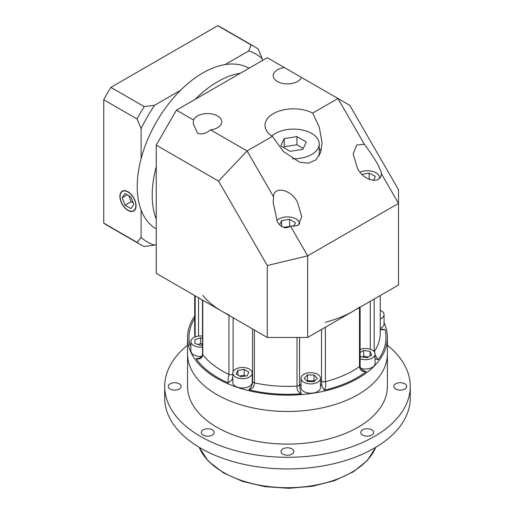 <?xml version="1.0" encoding="UTF-8"?>
<svg xmlns="http://www.w3.org/2000/svg" width="514" height="514" viewBox="0 0 514 514"><rect width="100%" height="100%" fill="white"/><g stroke="black" fill="none" stroke-linecap="round" stroke-linejoin="round"><path stroke-width="0.77" d="M292.427 158.781A25.694 14.835 0 0 0 319.226 143.959A25.694 14.835 0 0 0 311.702 133.467A25.694 14.835 0 0 0 271.822 136.017M319.226 155.684A25.694 14.835 0 0 0 319.226 155.613L319.226 143.959M272.356 136.371L283.413 151.463L299.636 162.206L308.554 163.182L316.014 159.777L320.64 152.472L322.085 142.963L319.297 127.144L312.685 113.086A28.553 16.487 0 0 0 281.948 110.24A28.553 16.487 0 0 0 264.98 125.307A28.553 16.487 0 0 0 272.356 136.371L247.099 150.955L273.525 196.733L273.197 202.805L277.38 221.701C281.107 227.715 285.488 229.199 290.519 226.16L298.133 225.415L301.75 216.542L297.567 202.471C291.958 189.743 273.808 185.413 273.525 196.733M379.55 177.76L379.55 177.831A12.137 7.003 0 0 0 379.55 177.76A12.137 7.003 0 0 0 375.997 172.807A12.137 7.003 0 0 0 360.16 172.145M299.611 223.918L299.611 223.988A12.137 7.003 0 0 0 299.611 223.918A12.137 7.003 0 0 0 296.058 218.964A12.137 7.003 0 0 0 276.783 220.602M284.435 67.604A14.276 8.243 0 0 0 273.197 75.654A14.276 8.243 0 0 0 277.38 81.488A14.276 8.243 0 0 0 291.489 83.564A14.276 8.243 0 0 0 301.422 77.415L267.286 57.703L176.437 110.157L193.579 120.058L193.251 123.758L197.434 132.998C201.167 134.886 205.542 133.846 210.573 129.869A14.276 8.243 0 0 0 221.804 121.812A14.276 8.243 0 0 0 217.621 115.984A14.276 8.243 0 0 0 203.512 113.902A14.276 8.243 0 0 0 193.579 120.058M364.375 144.28L356.755 145.025L353.144 153.898L357.326 167.969C362.935 180.69 381.08 185.021 381.369 173.706L381.696 173.134L377.514 163.895C373.787 157.509 369.405 150.975 364.375 144.28L337.949 98.502L301.422 77.415M156.243 219.086A92.79 53.572 -60 0 1 156.243 166.748A92.79 53.572 -60 0 0 156.243 219.086M195.159 99.343A92.79 53.572 -60 0 1 217.82 81.597A92.79 53.572 -60 0 1 240.481 73.181A92.79 53.572 -60 0 0 217.82 81.597A92.79 53.572 -60 0 0 195.159 99.343M321.038 151.193A28.553 16.487 0 0 0 319.226 148.43M156.243 197.575L156.243 273.345L267.286 337.454L267.286 265.513L218.546 181.095L156.243 145.128L156.243 197.575M156.243 145.128L176.437 110.157M307.661 337.454L398.517 285L398.517 203.409L307.661 255.856L307.661 337.454L267.286 337.454M312.685 113.086L337.949 98.502L349.771 105.331L398.517 189.75L398.517 203.409L381.369 173.706M210.573 129.869L247.099 150.955L218.546 181.095M290.519 226.16L307.661 255.856L267.286 265.513M293.565 226.719L295.434 222.684L289.607 219.324L281.646 220.551L279.667 224.817M280.94 225.974L283.124 227.233M373.652 180.568L375.278 176.328L369.193 173.115L362.139 174.407M281.646 226.378L281.646 220.551M289.947 226.513L283.285 227.297M289.607 226.314L289.607 219.324M369.193 179.521L369.193 173.115M284.203 138.574L280.792 145.931L290.121 151.315L302.855 149.343L306.267 141.986L296.944 136.608L284.203 138.574L284.203 146.734L283.779 147.653M303.279 148.424L296.944 144.762L284.203 146.734M296.944 144.762L296.944 136.608M187.546 337.454L187.546 353.773A99.928 57.696 0 0 0 216.812 394.566A99.928 57.696 0 0 0 325.715 407.075A99.928 57.696 0 0 0 387.408 353.773L387.408 386.406A99.928 57.696 180 0 1 325.715 439.714A99.928 57.696 180 0 1 216.812 427.205A99.928 57.696 180 0 1 187.546 386.406L187.546 353.773A99.928 57.696 0 0 0 216.812 394.566A99.928 57.696 0 0 0 325.715 407.075A99.928 57.696 0 0 0 387.408 353.773L387.408 337.454A99.928 57.696 180 0 1 325.715 390.756A99.928 57.696 180 0 1 216.812 378.246A99.928 57.696 180 0 1 187.546 337.454A99.928 57.696 180 0 1 194.684 316.039M384.054 322.638A99.928 57.696 180 0 1 387.408 337.454M303.89 382.249A9.708 5.603 0 0 0 314.465 383.463A9.708 5.603 0 0 0 320.46 378.285A9.708 5.603 0 0 0 317.613 374.32A9.708 5.603 0 0 0 307.038 373.106A9.708 5.603 0 0 0 301.043 378.285A9.708 5.603 0 0 0 303.89 382.249M301.043 378.285L301.043 387.607A9.708 5.603 0 0 0 303.89 391.572A9.708 5.603 0 0 0 314.465 392.786A9.708 5.603 0 0 0 320.46 387.607L320.46 378.285M360.121 358.811A9.708 5.603 0 0 0 370.016 359.01A9.708 5.603 0 0 0 375.072 354.088A9.708 5.603 0 0 0 372.226 350.13A9.708 5.603 0 0 0 360.121 349.372M360.963 368.409A9.708 5.603 0 0 0 375.072 363.417L375.072 354.088M380.27 319.13A9.708 5.603 0 0 0 384.054 314.69A9.708 5.603 0 0 0 381.215 310.726A9.708 5.603 0 0 0 380.27 310.244M380.27 328.459A9.708 5.603 0 0 0 384.054 324.013L384.054 314.69M202.522 336.072A9.708 5.603 0 0 0 190.893 341.566A9.708 5.603 0 0 0 193.739 345.53A9.708 5.603 0 0 0 202.522 347.059M190.893 341.566L190.893 350.895A9.708 5.603 0 0 0 193.739 354.853A9.708 5.603 0 0 0 201.661 356.465M235.643 377.058A9.708 5.603 0 0 0 246.219 378.272A9.708 5.603 0 0 0 252.213 373.093A9.708 5.603 0 0 0 249.367 369.136A9.708 5.603 0 0 0 238.792 367.921A9.708 5.603 0 0 0 232.797 373.093A9.708 5.603 0 0 0 235.643 377.058M232.797 373.093L232.797 382.422A9.708 5.603 0 0 0 235.643 386.387A9.708 5.603 0 0 0 246.219 387.601A9.708 5.603 0 0 0 252.213 382.422L252.213 373.093M252.541 379.274A11.424 6.592 0 0 0 252.213 378.946M202.773 295.222A92.79 53.572 0 0 0 221.862 311.227A92.79 53.572 0 0 0 228.948 314.915M325.368 327.232L325.368 381.69C326.062 385.224 325.709 388.064 324.302 390.197L321.976 386.387L321.513 380.739L321.513 329.455M321.976 386.387A11.424 6.592 0 0 0 320.46 384.138M248.917 389.785L251.005 387.228C251.924 385.789 252.438 383.817 252.541 381.298L252.541 381.298A2.853 1.651 180 0 0 254.379 382.84C254.424 386.547 252.599 388.867 248.917 389.785A98.502 56.868 180 0 0 301.255 393.763C298.139 392.323 296.719 389.766 297.008 386.078L297.008 337.454M232.797 378.946A11.424 6.592 0 0 0 232.212 379.563L228.255 382.898C227.882 380.623 228.113 377.784 228.948 374.365L228.948 315.32M196.117 358.714L199.098 358.2C201.225 357.416 202.368 356.009 202.522 353.998L202.522 353.998A2.853 1.651 180 0 0 202.773 354.673C202.143 358.239 199.92 359.588 196.117 358.714A98.502 56.868 180 0 0 228.255 382.898M190.893 345.222L189.942 345.408L190.893 344.515M380.27 328.986L381.574 329.859L385.005 329.493L380.27 329.121M375.072 354.936L378.118 359.716L375.072 358.798M321.513 380.739A2.853 1.651 180 0 0 325.368 381.69A92.79 53.572 0 0 0 359.479 366.578A2.853 1.651 180 0 0 360.121 365.544L360.121 365.544C359.916 367.266 360.963 368.943 363.269 370.575L366.186 371.641C362.145 371.918 359.909 370.228 359.479 366.578L359.479 307.533M301.043 384.138A11.424 6.592 0 0 0 299.611 386.149M254.379 330.001L254.379 382.84A92.79 53.572 0 0 0 297.008 386.078A2.853 1.651 180 0 0 299.566 384.44L300.26 390.434L301.255 393.763M232.797 377.025L232.212 379.563M325.368 322.246A92.79 53.572 0 0 0 359.479 307.134M314.048 381.581L317.344 378.285L314.048 374.989L307.456 374.989L304.159 378.285L307.456 381.581L314.048 381.581M360.121 355.534L360.699 356.78L367.067 357.77L371.731 355.078L370.022 351.396L363.655 350.413L360.121 352.456M202.522 338.398L200.601 337.762L194.89 339.664L194.89 343.468L200.601 345.376L202.522 344.733M240.796 376.775L247.17 375.785L248.872 372.11L244.214 369.418L237.841 370.408L236.138 374.083L240.796 376.775M314.433 381.195L314.048 380.816L307.456 380.816L307.07 381.195M307.456 380.816L307.456 374.989M314.048 380.816L314.048 374.989M370.022 356.061L370.022 351.396M368.435 356.979L363.655 356.241L362.293 357.031M363.655 356.241L363.655 350.413M194.89 343.468L194.89 339.664M202.522 344.232L200.601 343.59L197.922 344.483M200.601 343.59L200.601 337.762M237.841 375.066L237.841 370.408M245.576 376.036L244.214 375.246L239.434 375.985M244.214 375.246L244.214 369.418M404.794 383.785A6.425 3.707 0 0 0 397.797 382.981A6.425 3.707 0 0 0 393.827 386.406A6.425 3.707 0 0 0 395.709 389.034A6.425 3.707 0 0 0 402.713 389.837A6.425 3.707 0 0 0 406.677 386.406A6.425 3.707 0 0 0 404.794 383.785M179.238 383.785A6.425 3.707 0 0 0 172.235 382.981A6.425 3.707 0 0 0 168.271 386.406A6.425 3.707 0 0 0 170.153 389.034A6.425 3.707 0 0 0 177.157 389.837A6.425 3.707 0 0 0 181.121 386.406A6.425 3.707 0 0 0 179.238 383.785M212.269 429.826A6.425 3.707 0 0 0 205.266 429.023A6.425 3.707 0 0 0 201.302 432.447A6.425 3.707 0 0 0 203.184 435.075A6.425 3.707 0 0 0 210.187 435.878A6.425 3.707 0 0 0 214.152 432.447A6.425 3.707 0 0 0 212.269 429.826M292.016 448.902A6.425 3.707 0 0 0 285.013 448.092A6.425 3.707 0 0 0 281.049 451.523A6.425 3.707 0 0 0 282.931 454.145A6.425 3.707 0 0 0 289.935 454.948A6.425 3.707 0 0 0 293.899 451.523A6.425 3.707 0 0 0 292.016 448.902M371.763 429.826A6.425 3.707 0 0 0 364.76 429.023A6.425 3.707 0 0 0 360.796 432.447A6.425 3.707 0 0 0 362.678 435.075A6.425 3.707 0 0 0 369.682 435.878A6.425 3.707 0 0 0 373.646 432.447A6.425 3.707 0 0 0 371.763 429.826M387.408 345.235A122.775 70.881 180 0 1 410.249 386.406L410.249 398.067A122.775 70.881 180 0 1 334.46 463.551A122.775 70.881 180 0 1 200.659 448.189A122.775 70.881 180 0 1 164.705 398.067L164.705 386.406A122.775 70.881 180 0 1 187.546 345.235M410.249 386.406A122.775 70.881 180 0 1 334.46 451.896A122.775 70.881 180 0 1 200.659 436.527A122.775 70.881 180 0 1 164.705 386.406M156.243 228.961A92.79 53.572 -60 0 1 142.269 154.541A92.79 53.572 -60 0 1 202.837 72.949A92.79 53.572 -60 0 1 249.039 68.24M127.98 210.168A11.135 6.431 -120 0 0 133.55 210.721A11.135 6.431 -120 0 0 135.253 201.796A11.135 6.431 -120 0 0 127.98 191.985A11.135 6.431 -120 0 0 122.416 191.433A11.135 6.431 -120 0 0 120.706 200.357A11.135 6.431 -120 0 0 127.98 210.168M127.98 191.748A11.424 6.592 -120 0 0 122.268 191.182A11.424 6.592 -120 0 0 120.52 200.338A11.424 6.592 -120 0 0 127.98 210.399A11.424 6.592 -120 0 0 133.691 210.965A11.424 6.592 -120 0 0 135.439 201.816A11.424 6.592 -120 0 0 127.98 191.748M141.106 237.384A108.499 62.644 120 0 0 154.579 245.165L144.216 246.482A114.204 65.94 -60 0 1 140.528 244.613L107.22 225.383A114.204 65.94 -60 0 1 103.751 223.121L137.065 242.357L141.106 237.384L141.106 210.027M156.243 244.201L154.579 245.165M262.236 58.699A108.499 62.644 120 0 0 248.757 50.918L251.05 44.93A114.204 65.94 -60 0 1 254.738 46.8A114.204 65.94 -60 0 1 258.201 49.061L262.236 58.699L262.236 60.62M225.068 64.591L248.757 50.918M103.751 223.121L103.751 99.767A114.204 65.94 -60 0 1 110.908 87.38L144.216 106.61L154.579 105.286L180.6 90.265M154.579 105.286A108.499 62.644 120 0 0 141.106 128.635L137.065 118.997A114.204 65.94 -60 0 1 144.216 106.61M141.106 158.678L141.106 128.635M103.751 99.767L137.065 118.997M140.528 244.613A114.204 65.94 -60 0 1 137.065 242.357M110.908 87.38L217.737 25.7L251.05 44.93M217.737 25.7A114.204 65.94 -60 0 1 221.425 27.57L254.738 46.8M122.152 197.71L125.069 205.221L130.897 208.588L133.807 204.437L130.897 196.933L125.069 193.566L122.152 197.71L127.202 194.8M128.789 195.718L131.121 201.726L133.229 202.94M131.121 201.726L125.069 205.221M195.172 336.921L195.172 295.82M202.773 300.208L202.773 354.673A92.79 53.572 0 0 0 221.862 370.671A92.79 53.572 0 0 0 228.948 374.365A2.853 1.651 180 0 0 232.797 374.231M189.942 345.408A98.502 56.868 180 0 1 194.684 318.372M385.005 329.493A98.502 56.868 180 0 1 378.118 359.716M366.186 371.641A98.502 56.868 180 0 1 324.302 390.197M233.099 317.716L233.099 371.712M198.532 297.754L198.532 336.092M194.684 295.537L194.684 332.789A92.79 53.572 0 0 0 194.967 337.004M374.224 351.807A92.79 53.572 0 0 0 380.27 332.789L380.27 295.537M374.166 299.058L374.166 351.724M370.273 349.257L370.273 301.307M199.233 447.347A90.65 52.338 0 0 0 223.372 472.372A90.65 52.338 0 0 0 312.281 485.704A90.65 52.338 0 0 0 375.721 447.347M252.541 328.941L252.541 381.298M202.522 300.06L202.522 353.998M360.121 365.544L360.121 307.166M299.566 384.44L299.566 337.454M375.811 447.289L367.304 460.518L353.208 471.878L334.537 480.648L312.576 486.244L288.862 488.3L265.044 486.668L242.794 481.457L223.667 473.028L208.311 461.225L199.136 447.289M134.816 209.988L133.55 210.721M123.681 190.7L122.416 191.433"/></g></svg>

